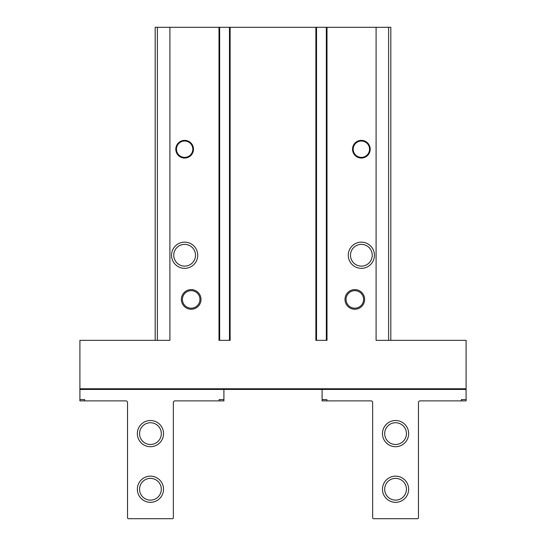 <?xml version="1.0" encoding="UTF-8"?>
<svg xmlns="http://www.w3.org/2000/svg" width="546" height="546" viewBox="0 0 546 546"><rect width="100%" height="100%" fill="white"/><g stroke="black" fill="none" stroke-linecap="round" stroke-linejoin="round"><path stroke-width="0.82" d="M201.003 299.426A9.821 9.821 0 0 1 186.275 307.93A9.821 9.821 0 0 1 186.275 290.922A9.821 9.821 0 0 1 201.003 299.426M364.639 299.426A9.821 9.821 0 0 1 349.911 307.93A9.821 9.821 0 0 1 349.911 290.922A9.821 9.821 0 0 1 364.639 299.426M365.943 265.11L364.639 265.615A10.879 10.879 0 0 1 359.561 265.97M358.258 244.82A10.879 10.879 0 0 0 358.258 265.67M219.656 27.3L229.47 27.3L229.47 340.335L219.656 340.335L219.656 27.3L155.18 27.3L155.18 340.335M316.53 27.3L326.344 27.3L326.344 340.335L316.53 340.335L316.53 27.3L229.47 27.3M390.82 340.335L390.82 27.3L326.344 27.3M193.475 149.208A8.838 8.838 0 0 1 180.221 156.859A8.838 8.838 0 0 1 180.221 141.557A8.838 8.838 0 0 1 193.475 149.208M370.202 149.208A8.838 8.838 0 0 1 356.947 156.859A8.838 8.838 0 0 1 356.947 141.557A8.838 8.838 0 0 1 370.202 149.208M197.727 255.248A13.09 13.09 0 0 1 178.092 266.584A13.09 13.09 0 0 1 178.092 243.905A13.09 13.09 0 0 1 197.727 255.248M374.454 255.248A13.09 13.09 0 0 1 354.818 266.584A13.09 13.09 0 0 1 354.818 243.905A13.09 13.09 0 0 1 374.454 255.248M169.908 27.3L169.908 340.335L79.907 340.335L79.907 389.428L466.093 389.428L466.093 400.88L461.343 400.88L461.343 399.57L466.093 399.57M376.092 27.3L376.092 340.335L466.093 340.335L466.093 389.428M326.999 27.3L326.999 340.335L315.875 340.335L315.875 27.3M230.125 27.3L230.125 340.335L219.001 340.335L219.001 27.3M365.943 245.379L364.639 244.874A10.879 10.879 0 0 0 359.561 244.519M372.242 255.248A10.879 10.879 0 0 1 355.924 264.667A10.879 10.879 0 0 1 355.924 245.823A10.879 10.879 0 0 1 372.242 255.248M181.361 244.874L180.057 245.379M180.057 265.11L181.361 265.615M195.516 255.248A10.879 10.879 0 0 1 179.197 264.667A10.879 10.879 0 0 1 179.197 245.823A10.879 10.879 0 0 1 195.516 255.248M369.546 149.208A8.183 8.183 0 0 1 357.275 156.292A8.183 8.183 0 0 1 357.275 142.124A8.183 8.183 0 0 1 369.546 149.208M192.82 149.208A8.183 8.183 0 0 1 180.549 156.292A8.183 8.183 0 0 1 180.549 142.124A8.183 8.183 0 0 1 192.82 149.208M363.581 299.426A8.763 8.763 0 0 1 350.436 307.016A8.763 8.763 0 0 1 350.436 291.837A8.763 8.763 0 0 1 363.581 299.426M199.945 299.426A8.763 8.763 0 0 1 186.8 307.016A8.763 8.763 0 0 1 186.8 291.837A8.763 8.763 0 0 1 199.945 299.426M322.092 389.428L322.092 399.57L326.836 399.57L326.836 400.88L371.021 400.88A1.638 1.638 0 0 1 372.652 402.518L372.652 517.717A0.983 0.983 0 0 0 373.635 518.7L417.492 518.7A0.983 0.983 0 0 0 418.475 517.717L418.475 402.518A1.638 1.638 0 0 1 420.106 400.88L461.343 400.88M382.473 433.606A13.09 13.09 0 0 0 402.109 444.949A13.09 13.09 0 0 0 402.109 422.27A13.09 13.09 0 0 0 382.473 433.606M382.473 489.243A13.09 13.09 0 0 0 402.109 500.58A13.09 13.09 0 0 0 402.109 477.907A13.09 13.09 0 0 0 382.473 489.243M322.092 399.57L322.092 400.88L326.836 400.88M384.684 489.243A10.879 10.879 0 0 0 401.003 498.662A10.879 10.879 0 0 0 401.003 479.825A10.879 10.879 0 0 0 384.684 489.243M384.684 433.606A10.879 10.879 0 0 0 401.003 443.031A10.879 10.879 0 0 0 401.003 424.187A10.879 10.879 0 0 0 384.684 433.606M219.164 400.88L223.908 400.88L223.908 399.57L219.164 399.57L219.164 400.88L174.979 400.88A1.638 1.638 0 0 0 173.348 402.518L173.348 517.717A0.983 0.983 0 0 1 172.365 518.7L128.508 518.7A0.983 0.983 0 0 1 127.525 517.717L127.525 402.518A1.638 1.638 0 0 0 125.894 400.88L84.657 400.88L84.657 399.57L79.907 399.57L79.907 389.428M163.527 489.243A13.09 13.09 0 0 1 143.891 500.58A13.09 13.09 0 0 1 143.891 477.907A13.09 13.09 0 0 1 163.527 489.243M163.527 433.606A13.09 13.09 0 0 1 143.891 444.949A13.09 13.09 0 0 1 143.891 422.27A13.09 13.09 0 0 1 163.527 433.606M223.908 399.57L223.908 389.428M79.907 399.57L79.907 400.88L84.657 400.88M161.316 489.243A10.879 10.879 0 0 1 144.997 498.662A10.879 10.879 0 0 1 144.997 479.825A10.879 10.879 0 0 1 161.316 489.243M161.316 433.606A10.879 10.879 0 0 1 144.997 443.031A10.879 10.879 0 0 1 144.997 424.187A10.879 10.879 0 0 1 161.316 433.606M466.093 388.772L79.907 388.772M388.615 340.335L388.615 27.3M157.385 340.335L157.385 27.3"/></g></svg>
